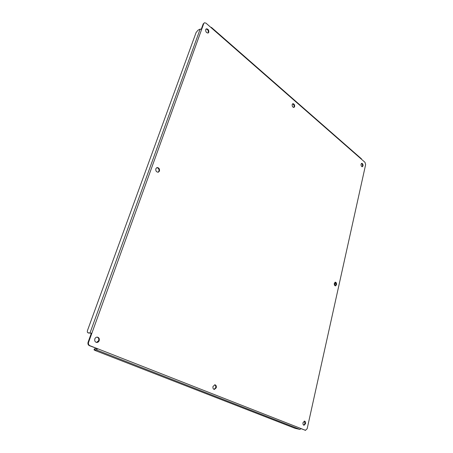 <?xml version="1.0" encoding="UTF-8"?>
<svg xmlns="http://www.w3.org/2000/svg" width="453" height="453" viewBox="0 0 453 453"><rect width="100%" height="100%" fill="white"/><g stroke="black" fill="none" stroke-linecap="round" stroke-linejoin="round"><path stroke-width="0.68" d="M303.012 422.689C302.814 424.093 303.142 424.959 304.008 425.276L305.537 423.702C305.741 422.298 305.407 421.432 304.541 421.12L303.012 422.689M303.725 425.18L304.965 423.612L304.246 421.126M213.006 386.466C212.717 388.091 213.153 389.093 214.32 389.461L216.262 387.774C216.551 386.143 216.109 385.146 214.937 384.784L213.006 386.466M214.043 389.393L215.696 387.706C215.979 386.267 215.634 385.293 214.648 384.784M94.841 338.912C94.411 340.882 95.051 342.066 96.749 342.468C97.882 342.457 98.697 341.851 99.19 340.662C99.615 338.68 98.975 337.496 97.259 337.111C96.138 337.128 95.334 337.728 94.841 338.912M96.489 342.434L98.669 340.633C99.099 338.804 98.539 337.632 96.993 337.111M334.303 283.312C334.155 284.801 334.557 285.662 335.514 285.888L336.522 284.739C336.675 283.244 336.268 282.389 335.311 282.162L334.303 283.312M335.231 285.849L335.973 284.761C336.137 283.504 335.826 282.661 335.039 282.23M155.832 168.714C155.572 170.957 156.404 172.117 158.329 172.191L159.479 171.053C159.733 168.805 158.901 167.65 156.97 167.582L155.832 168.714M158.057 172.242L158.946 171.2C159.241 169.15 158.499 167.978 156.71 167.678M361.052 164.179C360.956 165.713 361.392 166.562 362.36 166.738L363.023 165.889C363.119 164.36 362.677 163.51 361.709 163.34L361.052 164.179M362.083 166.727L362.491 166.002C362.621 164.733 362.275 163.884 361.454 163.459M292.185 104.507C292.066 106.336 292.661 107.31 293.957 107.435L294.626 106.625C294.744 104.796 294.15 103.816 292.853 103.697L292.185 104.507M293.674 107.469L294.088 106.795C294.252 105.221 293.754 104.235 292.598 103.833M205.702 29.564C205.588 31.846 206.426 32.984 208.216 32.973L208.81 32.259C208.918 29.977 208.08 28.845 206.285 28.856L205.702 29.564M207.933 33.063L208.284 32.52C208.465 30.498 207.717 29.337 206.041 29.026M307.151 428.759L305.447 430.293L89.892 345.696C88.601 345.01 88.171 343.867 88.601 342.253L203.793 23.454L204.365 22.763L205.962 23.131L364.988 162.321L365.633 164.643L307.151 428.759M305.447 430.293L300.962 428.657M304.869 430.191L305.214 430.248M308.72 421.681L364.489 169.818M210.883 27.435L211.37 27.361L211.387 27.876M361.545 159.309L361.426 158.805L211.37 27.361M204.365 22.763L203.793 23.454M201.291 29.185L203.267 23.726M201.642 29.417L200.158 29.083L198.091 30.125L196.098 32.52L87.593 330.192C87.163 331.522 87.231 332.36 87.808 332.712L91.829 333.312L88.46 332.932M88.601 342.253L88.08 342.225L91.313 333.289M88.08 342.225C87.656 343.833 88.086 344.976 89.371 345.662L89.892 345.696M96.449 349.942L300.005 429.438L294.965 428.295L95.209 350.526L94.014 349.846L96.449 349.942L97.588 348.714L89.371 345.662M300.005 429.438L300.996 428.544M94.014 349.846L94.36 348.884L97.067 348.68M335.401 282.451L334.722 285.469M292.683 103.845L293.838 104.841M200.158 29.083L90.051 332.836M88.856 333.097L88.018 332.757M94.4 349.784L94.745 348.821M305.039 430.237L305.616 430.339M88.641 333.051L87.808 332.712"/></g></svg>
